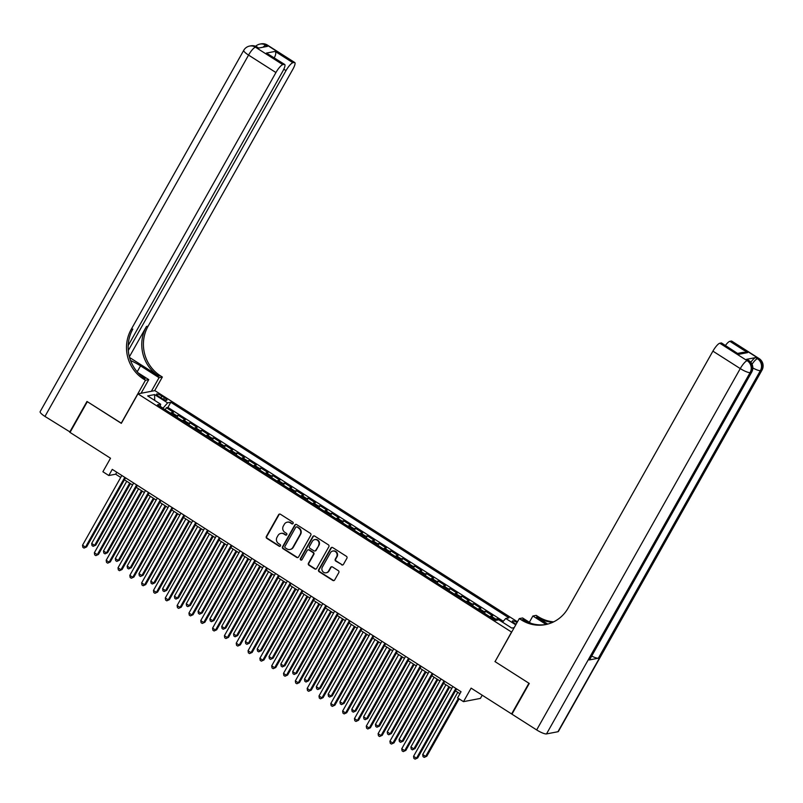 <?xml version="1.0" encoding="UTF-8"?>
<svg xmlns="http://www.w3.org/2000/svg" width="803" height="803" viewBox="0 0 803 803"><rect width="100%" height="100%" fill="white"/><g stroke="black" fill="none" stroke-linecap="round" stroke-linejoin="round"><path stroke-width="1.2" d="M293.105 523.476A0.994 0.944 -100.8 0 0 292.774 522.111L280.438 514.251A1.415 1.345 -100.8 0 0 278.601 514.723L266.365 536.434A1.415 1.345 -100.8 0 0 266.847 538.381L279.173 546.241A0.994 0.944 -100.8 0 0 280.468 545.91A0.994 0.944 -100.8 0 0 280.127 544.554L278.531 543.531A4.537 4.296 -100.8 0 1 276.995 537.307L278.009 535.501A4.537 4.296 -100.8 0 1 283.901 534.005L285.497 535.019A0.994 0.944 -100.8 0 0 286.781 534.698A0.994 0.944 -100.8 0 0 286.45 533.333L284.854 532.319A4.537 4.296 -100.8 0 1 283.318 526.085L284.332 524.279A4.537 4.296 -100.8 0 1 290.224 522.783L291.82 523.807A0.994 0.944 -100.8 0 0 293.105 523.476M517.072 622.526A4.617 0.994 29.4 0 0 512.374 621.01A4.617 0.994 29.4 0 0 514.934 623.56A4.617 0.994 29.4 0 0 516.098 624.252M341.626 564.82A1.415 1.345 -100.8 0 0 343.463 564.348L346.896 558.266A1.415 1.345 -100.8 0 0 346.414 556.318L332.723 547.586A1.415 1.345 -100.8 0 0 330.876 548.047L318.64 569.769A1.415 1.345 -100.8 0 0 319.122 571.716L332.823 580.439A1.415 1.345 -100.8 0 0 334.66 579.977L338.806 572.619A1.415 1.345 -100.8 0 0 338.324 570.672L332.462 566.938A1.415 1.345 -100.8 0 0 330.625 567.4L328.568 571.053A3.794 3.593 -100.8 0 1 322.535 571.204A3.794 3.593 -100.8 0 1 322.364 567.089L330.414 552.795A3.794 3.593 -100.8 0 1 336.447 552.635A3.794 3.593 -100.8 0 1 336.628 556.75L335.283 559.139A1.415 1.345 -100.8 0 0 335.764 561.086L342.078 564.73A1.415 1.345 -100.8 0 0 342.791 564.941M495.11 661.521L511.541 632.051L137.945 393.861L121.323 423.352L87.336 401.681L70.022 432.415L110.513 458.232L102.894 471.742L108.806 475.517L112.269 469.374L461.042 691.734L457.58 697.877L463.492 701.651L480.405 698.409L482.212 695.207M494.929 661.552L528.916 683.223L511.601 713.947L471.11 688.131L463.492 701.651M310.801 535.25A1.415 1.345 -100.8 0 0 310.319 533.302L296.628 524.57A1.415 1.345 -100.8 0 0 294.791 525.042L282.556 546.753A1.415 1.345 -100.8 0 0 283.037 548.7L296.729 557.433A1.415 1.345 -100.8 0 0 298.565 556.961L310.801 535.25M314.676 536.083L328.367 544.805A1.415 1.345 -100.8 0 1 328.849 546.753L316.613 568.474A1.415 1.345 -100.8 0 1 314.776 568.936L308.914 565.202A1.415 1.345 -100.8 0 1 308.432 563.254L313.391 554.451A1.415 1.345 -100.8 0 0 312.909 552.504L309.025 550.025A1.415 1.345 -100.8 0 0 307.188 550.487L302.018 559.661A0.994 0.944 -100.8 0 1 300.442 559.701A0.994 0.944 -100.8 0 1 300.392 558.617L312.839 536.545A1.415 1.345 -100.8 0 1 314.676 536.083M512.143 713.847L511.601 713.947M502.588 622.084L497.408 618.782L496.605 620.217M494.618 619.786A5.782 1.385 -57.5 0 1 495.742 619.103L491.014 616.082L492.681 615.771L485.584 611.244L484.43 613.291M482.804 612.247A5.782 1.385 -57.5 0 1 483.918 611.565L479.19 608.544L480.856 608.232L473.77 603.705L472.616 605.753M470.98 604.709A5.782 1.385 -57.5 0 1 472.094 604.027L467.366 601.005L469.032 600.694L461.946 596.167L460.792 598.215M459.155 597.171A5.782 1.385 -57.5 0 1 460.27 596.488L455.542 593.477L457.208 593.156L450.122 588.629L448.967 590.677M447.331 589.633A5.782 1.385 -57.5 0 1 448.455 588.95L443.718 585.939L445.394 585.618L438.297 581.091L437.143 583.139M435.507 582.095A5.782 1.385 -57.5 0 1 436.631 581.412L431.904 578.401L433.57 578.08L426.473 573.553L425.319 575.6M423.683 574.557A5.782 1.385 -57.5 0 1 424.807 573.874L420.079 570.863L421.746 570.542L414.649 566.015L413.495 568.062M411.859 567.018A5.782 1.385 -57.5 0 1 412.983 566.336L408.255 563.325L409.921 563.003L402.825 558.476L401.671 560.524M400.035 559.48A5.782 1.385 -57.5 0 1 401.159 558.798L396.431 555.786L398.097 555.465L391.001 550.938L389.856 552.986M388.22 551.942A5.782 1.385 -57.5 0 1 389.335 551.26L384.607 548.248L386.273 547.927L379.187 543.4L378.032 545.448M376.396 544.404A5.782 1.385 -57.5 0 1 377.51 543.721L372.783 540.71L374.449 540.389L367.362 535.862L366.208 537.91M364.572 536.866A5.782 1.385 -57.5 0 1 365.696 536.183L360.959 533.172L362.635 532.851L355.538 528.324L354.384 530.371M352.748 529.328A5.782 1.385 -57.5 0 1 353.872 528.645L349.134 525.634L350.811 525.313L343.714 520.786L342.56 522.833M340.924 521.789A5.782 1.385 -57.5 0 1 342.048 521.107L337.32 518.096L338.986 517.774L331.89 513.247L330.736 515.295M329.1 514.251A5.782 1.385 -57.5 0 1 330.224 513.569L325.496 510.557L327.162 510.236L320.066 505.709L318.911 507.757M317.275 506.723A5.782 1.385 -57.5 0 1 318.4 506.031L313.672 503.019L315.338 502.698L308.242 498.171L307.097 500.219M305.461 499.185A5.782 1.385 -57.5 0 1 306.575 498.492L301.848 495.481L303.514 495.16L296.427 490.643L295.273 492.681M293.637 491.647A5.782 1.385 -57.5 0 1 294.751 490.954L290.024 487.943L291.69 487.622L284.603 483.105L283.449 485.153M281.813 484.109A5.782 1.385 -57.5 0 1 282.927 483.416L278.199 480.405L279.876 480.084L272.779 475.567L271.625 477.614M269.989 476.57A5.782 1.385 -57.5 0 1 271.113 475.878L266.375 472.867L268.051 472.545L260.955 468.029L259.801 470.076M258.164 469.032A5.782 1.385 -57.5 0 1 259.289 468.34L254.561 465.328L256.227 465.007L249.131 460.49L247.976 462.538M246.34 461.494A5.782 1.385 -57.5 0 1 247.465 460.812L242.737 457.79L244.403 457.469L237.307 452.952L236.152 455M234.516 453.956A5.782 1.385 -57.5 0 1 235.64 453.273L230.913 450.252L232.579 449.931L225.482 445.414L224.338 447.462M222.702 446.418A5.782 1.385 -57.5 0 1 223.816 445.735L219.089 442.714L220.755 442.393L213.668 437.876L212.514 439.924M210.878 438.88A5.782 1.385 -57.5 0 1 211.992 438.197L207.264 435.176L208.931 434.855L201.844 430.338L200.69 432.385M199.054 431.341A5.782 1.385 -57.5 0 1 200.168 430.659L195.44 427.638L197.116 427.316L190.02 422.8L188.866 424.847M187.229 423.803A5.782 1.385 -57.5 0 1 188.354 423.121L183.616 420.099L185.292 419.778L178.196 415.261L176.53 415.583A5.782 1.385 122.5 0 0 175.405 416.265M177.041 417.309L178.196 415.261M158.994 396.592L161.594 398.248A4.477 0.964 29.4 0 0 166.914 400.175A4.477 0.964 29.4 0 0 164.434 397.706L161.835 396.05A4.477 0.964 29.4 0 0 156.515 394.122A4.477 0.964 29.4 0 0 158.994 396.592M517.483 621.813L154.859 390.619L137.945 393.861M502.507 622.164L505.739 618.461L508.941 617.848L170.808 402.263L167.616 402.875L162.929 408.305M505.739 618.461L515.767 624.854M514.201 627.625L511.802 628.087L498.793 619.796L495.592 620.408L157.458 404.822L160.66 404.21L147.662 395.919L154.608 394.584L167.616 402.875M503.3 621.261L167.907 407.432L166.372 407.723L173.468 412.24L171.802 412.561A5.782 1.385 122.5 0 0 170.678 413.254M188.354 423.121L190.02 422.8M200.168 430.659L201.844 430.338M211.992 438.197L213.668 437.876M223.816 445.735L225.482 445.414M235.64 453.273L237.307 452.952M247.465 460.812L249.131 460.49M259.289 468.34L260.955 468.029M271.113 475.878L272.779 475.567M282.927 483.416L284.603 483.105M294.751 490.954L296.427 490.643M306.575 498.492L308.242 498.171M318.4 506.031L320.066 505.709M330.224 513.569L331.89 513.247M342.048 521.107L343.714 520.786M353.872 528.645L355.538 528.324M365.696 536.183L367.362 535.862M377.51 543.721L379.187 543.4M389.335 551.26L391.001 550.938M401.159 558.798L402.825 558.476M412.983 566.336L414.649 566.015M424.807 573.874L426.473 573.553M436.631 581.412L438.297 581.091M448.455 588.95L450.122 588.629M460.27 596.488L461.946 596.167M472.094 604.027L473.77 603.705M483.918 611.565L485.584 611.244M495.742 619.103L497.408 618.782M163.009 408.145L160.219 406.368M108.806 475.517L115.662 474.202L120.731 477.434M124.435 479.792L132.555 484.972M136.259 487.331L144.379 492.51M148.083 494.869L156.194 500.048M159.907 502.407L168.018 507.586M171.732 509.945L179.842 515.125M183.546 517.483L191.666 522.663M195.37 525.021L203.49 530.191M207.194 532.56L215.314 537.729M219.018 540.098L227.139 545.267M230.842 547.636L238.963 552.805M242.667 555.174L250.777 560.343M254.491 562.712L262.601 567.882M266.305 570.25L274.425 575.42M278.129 577.789L286.249 582.958M289.953 585.327L298.074 590.496M301.777 592.865L309.898 598.034M313.602 600.403L321.722 605.572M325.426 607.941L333.536 613.111M337.25 615.469L345.36 620.649M349.064 623.008L357.184 628.187M360.888 630.546L369.009 635.725M372.712 638.084L380.833 643.263M384.537 645.622L392.657 650.801M396.361 653.16L404.481 658.34M408.185 660.698L416.295 665.878M420.009 668.237L428.119 673.416M431.823 675.775L439.944 680.954M443.647 683.313L451.768 688.492M455.472 690.851L459.938 693.702M116.776 472.244L115.662 474.202M165.217 409.771L166.372 407.723M167.907 407.432L170.808 402.263M160.178 406.559L160.66 404.21M183.616 420.099A5.782 1.385 122.5 0 0 182.502 420.792M195.44 427.638A5.782 1.385 122.5 0 0 194.326 428.32M207.264 435.176A5.782 1.385 122.5 0 0 206.15 435.858M219.089 442.714A5.782 1.385 122.5 0 0 217.964 443.397M230.913 450.252A5.782 1.385 122.5 0 0 229.788 450.935M242.737 457.79A5.782 1.385 122.5 0 0 241.613 458.473M254.561 465.328A5.782 1.385 122.5 0 0 253.437 466.011M266.375 472.867A5.782 1.385 122.5 0 0 265.261 473.549M278.199 480.405A5.782 1.385 122.5 0 0 277.085 481.087M290.024 487.943A5.782 1.385 122.5 0 0 288.909 488.625M301.848 495.481A5.782 1.385 122.5 0 0 300.724 496.164M313.672 503.019A5.782 1.385 122.5 0 0 312.548 503.702M325.496 510.557A5.782 1.385 122.5 0 0 324.372 511.24M337.32 518.096A5.782 1.385 122.5 0 0 336.196 518.778M349.134 525.634A5.782 1.385 122.5 0 0 348.02 526.316M360.959 533.172A5.782 1.385 122.5 0 0 359.844 533.854M372.783 540.71A5.782 1.385 122.5 0 0 371.669 541.393M384.607 548.248A5.782 1.385 122.5 0 0 383.483 548.931M396.431 555.786A5.782 1.385 122.5 0 0 395.307 556.469M408.255 563.325A5.782 1.385 122.5 0 0 407.131 564.007M420.079 570.863A5.782 1.385 122.5 0 0 418.955 571.545M431.904 578.401A5.782 1.385 122.5 0 0 430.779 579.083M443.718 585.939A5.782 1.385 122.5 0 0 442.604 586.622M455.542 593.477A5.782 1.385 122.5 0 0 454.428 594.16M467.366 601.005A5.782 1.385 122.5 0 0 466.242 601.698M479.19 608.544A5.782 1.385 122.5 0 0 478.066 609.236M491.014 616.082A5.782 1.385 122.5 0 0 489.89 616.774M154.698 400.406L154.608 394.584M292.704 523.857A0.994 0.944 -100.8 0 1 292.272 523.717L290.676 522.693A4.537 4.296 -100.8 0 0 287.655 522.101L287.193 522.191M280.869 533.413L281.331 533.322A4.537 4.296 -100.8 0 1 284.362 533.915L285.958 534.939A0.994 0.944 -100.8 0 0 286.38 535.079M279.725 514.04A1.415 1.345 -100.8 0 0 279.063 514.633L266.827 536.344A1.415 1.345 -100.8 0 0 267.299 538.291L279.635 546.15A0.994 0.944 -100.8 0 0 280.056 546.301M295.916 524.369A1.415 1.345 -100.8 0 0 295.243 524.951L283.007 546.662A1.415 1.345 -100.8 0 0 283.489 548.61L297.18 557.342A1.415 1.345 -100.8 0 0 297.903 557.553M296.949 527.079A0.994 0.944 -100.8 0 0 295.665 527.4L284.924 546.462A0.994 0.944 -100.8 0 0 285.266 547.827L286.942 548.901A4.537 4.296 -100.8 0 0 292.834 547.405L300.171 534.376A4.537 4.296 -100.8 0 0 298.636 528.153L297.411 526.989A0.994 0.944 -100.8 0 0 296.749 526.858L296.287 526.949M289.973 549.493L290.435 549.403A4.537 4.296 -100.8 0 0 293.296 547.315L292.834 547.405M297.411 526.989L299.097 528.063A4.537 4.296 -100.8 0 1 300.633 534.286L293.296 547.315M308.081 549.834L308.533 549.754A1.415 1.345 -100.8 0 1 309.486 549.935L313.371 552.414A1.415 1.345 -100.8 0 1 313.853 554.361L308.894 563.164A1.415 1.345 -100.8 0 0 309.366 565.111L315.228 568.845A1.415 1.345 -100.8 0 0 315.94 569.056M313.963 535.872A1.415 1.345 -100.8 0 0 313.29 536.454L300.854 558.537A0.994 0.944 -100.8 0 0 301.617 560.042M318.54 545.307A3.794 3.593 -100.8 0 0 314.726 539.606A3.794 3.593 -100.8 0 0 312.337 541.352L309.496 546.391A1.415 1.345 -100.8 0 0 309.978 548.339L313.863 550.808A1.415 1.345 -100.8 0 0 315.709 550.346L319.002 545.217A3.794 3.593 -100.8 0 0 315.188 539.516L314.726 539.606M314.816 550.999L315.268 550.908A1.415 1.345 -100.8 0 0 316.161 550.256L315.709 550.346M319.002 545.217L316.161 550.256M332.803 551.049L333.265 550.958A3.794 3.593 -100.8 0 1 337.079 556.67L335.734 559.049A1.415 1.345 -100.8 0 0 336.216 560.996L342.078 564.73M326.179 572.8L326.63 572.71A3.794 3.593 -100.8 0 0 329.029 570.963L328.568 571.053M331.749 566.727A1.415 1.345 -100.8 0 0 331.077 567.309L329.029 570.963M332.01 547.375A1.415 1.345 -100.8 0 0 331.338 547.967L319.102 569.678A1.415 1.345 -100.8 0 0 319.584 571.626L333.275 580.358A1.415 1.345 -100.8 0 0 333.988 580.559M126.733 481.258L91.672 543.47L94.634 545.357L95.778 545.137L130.437 483.617M95.778 545.137L93.188 546.321L94.634 545.357L129.684 483.145M93.188 546.321L92.004 545.568L91.672 543.47M124.786 477.353L85.489 547.104L82.528 545.227L121.835 475.466M125.539 477.835L86.634 546.893L84.044 548.078L82.86 547.325L82.528 545.227M86.634 546.893L84.044 548.078M70.212 432.084L44.958 416.426L248.559 55.096A8.662 1.857 29.4 0 1 243.751 50.318A8.662 8.662 0 0 1 249.673 46.052A8.662 8.201 79.2 0 1 255.454 47.196L282.827 64.641A8.662 2.078 122.5 0 0 275.931 72.541L248.559 55.096A8.662 2.078 -57.5 0 1 255.454 47.196L256.599 46.975L258.375 48.11L267.519 46.353L265.743 45.219L266.887 45.008A8.662 2.078 -57.5 0 1 267.389 45.068L294.761 62.524A8.662 2.078 122.5 0 0 294.259 62.453L266.887 45.008A8.662 8.201 -100.8 0 0 261.105 43.864A8.662 8.662 0 0 1 267.389 45.068M69.67 432.185L86.985 401.46L121.383 423.241M151.365 391.292L159.044 377.661L140.545 365.867A16.251 3.493 29.4 0 0 130.548 360.537M159.044 377.661L162.357 377.029L160.349 375.744A36.115 34.188 79.2 0 1 148.103 326.169L292.844 69.299A8.662 2.078 122.5 0 0 294.761 62.524M129.544 357.465L158.703 376.055A36.115 34.188 79.2 0 1 146.457 326.49L129.373 356.813M121.203 423.281L145.443 380.261L143.436 378.986A36.115 34.188 79.2 0 1 131.19 329.411L275.931 72.541M145.443 380.261L148.756 379.628L138.106 372.843M128.179 345.591L282.766 71.236A8.662 2.078 122.5 0 0 284.684 64.451L266.445 53.078L275.178 51.402L292.904 62.714L294.259 62.453M292.904 62.714A8.662 2.078 122.5 0 0 286.009 70.614L283.81 69.209M128.289 350.53L286.009 70.614M44.958 416.426A8.662 1.857 -150.6 0 1 40.15 411.648L243.751 50.318M141.077 393.259L148.756 379.628M154.678 390.649L162.357 377.029M284.684 64.451A8.662 2.078 122.5 0 0 284.182 64.391L266.445 53.078M282.827 64.641L284.182 64.391M274.265 57.816A8.662 2.078 -57.5 0 1 274.265 57.806L274.265 57.806C275.861 54.865 276.162 52.727 275.178 51.402M143.436 378.986L145.082 378.665A36.115 34.188 79.2 0 1 132.836 329.1L131.19 329.411M750.815 362.304A8.662 2.078 -57.5 0 1 755.683 357.586L746.539 359.342A8.662 2.078 -57.5 0 1 747.041 359.413L748.818 360.537A8.662 2.078 122.5 0 0 748.316 360.477L746.539 359.342M529.267 683.453L495.039 661.622L519.28 618.611L521.288 619.896A36.115 34.188 -100.8 0 0 545.398 624.634A36.115 34.188 -100.8 0 0 568.163 608.012L712.903 351.142A8.662 2.078 -57.5 0 1 719.799 343.242L747.171 360.688L748.316 360.477A8.662 8.201 -100.8 0 1 751.247 372.371L750.102 372.592L546.502 733.922A8.662 1.857 -150.6 0 1 536.665 729.927L511.953 714.178L529.267 683.453M519.28 618.611L522.592 617.979L531.054 623.369M547.736 624.092L536.565 616.965A36.115 34.188 -100.8 0 0 552.855 622.245M546.16 624.473L532.881 616.001L536.193 615.369L538.211 616.654A36.115 34.188 -100.8 0 0 553.638 621.863M737.837 353.37L743.377 352.306L747.613 352.617L738.88 354.294L721.144 342.981L719.799 343.242M721.144 342.981A8.662 2.078 -57.5 0 1 721.646 343.052L738.88 354.294M557.934 731.734L761.535 370.404A8.662 1.857 29.4 0 0 761.997 370.133L558.386 731.473A8.662 1.857 -150.6 0 1 557.934 731.734L546.502 733.922M589.201 659.966L751.247 372.371A8.662 1.857 29.4 0 0 751.708 372.1L589.653 659.695A8.662 1.857 -150.6 0 1 589.201 659.966L598.345 658.209A8.662 1.857 -150.6 0 1 591.711 656.051M529.348 622.275L532.881 616.001M725.42 345.461A8.662 2.078 -57.5 0 1 729.877 341.315L747.613 352.617M755.683 357.586L757.45 358.72L758.594 358.499L731.232 341.054L729.877 341.315M731.232 341.054A8.662 2.078 -57.5 0 1 731.734 341.114L759.106 358.57A8.662 2.078 122.5 0 0 758.594 358.499A8.662 8.201 -100.8 0 1 761.535 370.404L760.391 370.615L598.345 658.209M521.288 619.896L522.934 619.575A36.115 34.188 -100.8 0 0 546.221 624.463M138.558 488.796L103.497 551.009L106.458 552.896L107.592 552.675L142.261 491.155M107.592 552.675L105.012 553.859L106.458 552.896L141.509 490.683M105.012 553.859L103.828 553.106L103.497 551.009M150.372 496.334L115.321 558.547L118.272 560.434L119.416 560.213L154.086 498.693M119.416 560.213L116.837 561.397L118.272 560.434L153.333 498.221M116.837 561.397L115.652 560.645L115.321 558.547M162.196 503.872L127.145 566.085L130.096 567.972L131.24 567.751L165.91 506.231M131.24 567.751L128.651 568.936L130.096 567.972L165.157 505.76M128.651 568.936L127.476 568.183L127.145 566.085M174.02 511.411L138.969 573.623L141.92 575.51L143.064 575.289L177.724 513.769M143.064 575.289L140.475 576.474L141.92 575.51L176.981 513.288M140.475 576.474L139.29 575.721L138.969 573.623M136.61 484.892L97.314 554.642L94.352 552.765L133.659 483.004M137.363 485.373L98.448 554.421L95.868 555.616L94.684 554.863L94.352 552.765M98.448 554.421L95.868 555.616M148.435 492.43L109.128 562.18L106.177 560.303L145.484 490.543M149.187 492.912L110.272 561.959L107.692 563.154L106.508 562.391L106.177 560.303M110.272 561.959L107.692 563.154M160.259 499.968L120.952 569.718L118.001 567.831L157.308 498.081M161.012 500.45L122.096 569.498L119.506 570.692L118.332 569.929L118.001 567.831M122.096 569.498L119.506 570.692M172.083 507.506L132.776 577.257L129.825 575.37L169.122 505.619M172.836 507.988L133.92 577.036L131.331 578.23L130.156 577.467L129.825 575.37M133.92 577.036L131.331 578.23M185.844 518.949L150.793 581.161L153.744 583.048L154.889 582.827L189.548 521.308M154.889 582.827L152.299 584.012L153.744 583.048L188.805 520.826M152.299 584.012L151.115 583.259L150.793 581.161M183.907 515.044L144.6 584.795L141.649 582.908L180.946 513.157M184.66 515.516L145.744 584.574L143.155 585.758L141.97 585.006L141.649 582.908M145.744 584.574L143.155 585.758M197.668 526.487L162.607 588.699L165.569 590.586L166.713 590.366L201.372 528.846M166.713 590.366L164.123 591.55L165.569 590.586L200.62 528.364M164.123 591.55L162.939 590.797L162.607 588.699M195.731 522.582L156.424 592.333L153.463 590.446L192.77 520.695M196.474 523.054L157.569 592.112L154.979 593.297L153.795 592.544L153.463 590.446M157.569 592.112L154.979 593.297M209.493 534.025L174.432 596.238L177.393 598.125L178.537 597.904L213.196 536.384M178.537 597.904L175.947 599.088L177.393 598.125L212.444 535.902M175.947 599.088L174.763 598.335L174.432 596.238M207.555 530.121L168.249 599.871L165.288 597.984L204.594 528.233M208.298 530.592L169.393 599.65L166.803 600.835L165.619 600.082L165.288 597.984M169.393 599.65L166.803 600.835M221.317 541.563L186.256 603.776L189.217 605.663L190.351 605.442L225.021 543.922M190.351 605.442L187.772 606.626L189.217 605.663L224.268 543.44M187.772 606.626L186.587 605.874L186.256 603.776M219.37 537.659L180.073 607.409L177.112 605.522L216.419 535.772M220.122 538.13L181.217 607.188L178.627 608.373L177.443 607.62L177.112 605.522M181.217 607.188L178.627 608.373M233.131 549.101L198.08 611.314L201.031 613.201L202.175 612.98L236.845 551.46M202.175 612.98L199.596 614.165L201.031 613.201L236.092 550.978M199.596 614.165L198.411 613.412L198.08 611.314M231.194 545.197L191.897 614.947L188.936 613.06L228.243 543.31M231.947 545.669L193.031 614.727L190.452 615.911L189.267 615.158L188.936 613.06M193.031 614.727L190.452 615.911M244.955 556.64L209.904 618.852L212.855 620.729L213.999 620.518L248.669 558.998M213.999 620.518L211.41 621.703L212.855 620.729L247.916 558.517M211.41 621.703L210.235 620.95L209.904 618.852M243.018 552.735L203.711 622.486L200.76 620.599L240.067 550.848M243.771 553.207L204.855 622.265L202.266 623.449L201.091 622.696L200.76 620.599M204.855 622.265L202.266 623.449M256.779 564.178L221.728 626.39L224.679 628.267L225.824 628.056L260.483 566.537M225.824 628.056L223.234 629.241L224.679 628.267L259.74 566.055M223.234 629.241L222.06 628.488L221.728 626.39M254.842 560.273L215.535 630.024L212.584 628.137L251.891 558.386M255.595 560.745L216.68 629.803L214.09 630.987L212.915 630.235L212.584 628.137M216.68 629.803L214.09 630.987M268.603 571.706L233.553 633.928L236.504 635.805L237.648 635.595L272.307 574.075M237.648 635.595L235.058 636.779L236.504 635.805L271.565 573.593M235.058 636.779L233.874 636.026L233.553 633.928M266.666 567.811L227.359 637.562L224.408 635.675L263.705 565.924M267.419 568.283L228.504 637.341L225.914 638.526L224.73 637.773L224.408 635.675M228.504 637.341L225.914 638.526M280.428 579.244L245.367 641.467L248.328 643.344L249.472 643.133L284.132 581.613M249.472 643.133L246.882 644.317L248.328 643.344L283.379 581.131M246.882 644.317L245.698 643.564L245.367 641.467M278.49 575.35L239.184 645.1L236.223 643.213L275.529 573.462M279.233 575.821L240.328 644.879L237.738 646.064L236.554 645.311L236.223 643.213M240.328 644.879L237.738 646.064M292.252 586.782L257.191 649.005L260.152 650.882L261.296 650.671L295.956 589.151M261.296 650.671L258.707 651.855L260.152 650.882L295.203 588.669M258.707 651.855L257.522 651.103L257.191 649.005M290.315 582.888L251.008 652.638L248.047 650.751L287.354 581.001M291.057 583.359L252.152 652.417L249.562 653.602L248.378 652.849L248.047 650.751M252.152 652.417L249.562 653.602M304.076 594.32L269.015 656.543L271.976 658.42L273.11 658.199L307.78 596.689M273.11 658.199L270.531 659.393L271.976 658.42L307.027 596.207M270.531 659.393L269.346 658.641L269.015 656.543M302.129 590.416L262.832 660.176L259.871 658.289L299.178 588.539M302.882 590.898L263.976 659.956L261.387 661.14L260.202 660.387L259.871 658.289M263.976 659.956L261.387 661.14M315.9 601.859L280.839 664.081L283.79 665.958L284.935 665.737L319.604 604.227M284.935 665.737L282.355 666.932L283.79 665.958L318.851 603.746M282.355 666.932L281.17 666.169L280.839 664.081M313.953 597.954L274.656 667.715L271.695 665.828L311.002 596.077M314.706 598.436L275.79 667.494L273.211 668.678L272.026 667.925L271.695 665.828M275.79 667.494L273.211 668.678M327.714 609.397L292.663 671.609L295.614 673.496L296.759 673.275L331.428 611.766M296.759 673.275L294.169 674.47L295.614 673.496L330.675 611.284M294.169 674.47L292.995 673.707L292.663 671.609M325.777 605.492L286.47 675.253L283.519 673.366L322.826 603.615M326.53 605.974L287.615 675.032L285.035 676.216L283.85 675.464L283.519 673.366M287.615 675.032L285.035 676.216M339.539 616.935L304.488 679.147L307.439 681.034L308.583 680.814L343.242 619.304M308.583 680.814L305.993 682.008L307.439 681.034L342.5 618.822M305.993 682.008L304.819 681.245L304.488 679.147M337.601 613.03L298.294 682.791L295.343 680.904L334.65 611.153M338.354 613.512L299.439 682.57L296.849 683.755L295.675 683.002L295.343 680.904M299.439 682.57L296.849 683.755M351.363 624.473L316.312 686.685L319.263 688.572L320.407 688.352L355.067 626.842M320.407 688.352L317.817 689.536L319.263 688.572L354.324 626.36M317.817 689.536L316.633 688.783L316.312 686.685M349.425 620.568L310.119 690.329L307.168 688.442L346.464 618.691M350.178 621.05L311.263 690.108L308.673 691.293L307.489 690.54L307.168 688.442M311.263 690.108L308.673 691.293M363.187 632.011L328.126 694.224L331.087 696.111L332.231 695.89L366.891 634.38M332.231 695.89L329.642 697.074L331.087 696.111L366.138 633.898M329.642 697.074L328.457 696.321L328.126 694.224M361.25 628.107L321.943 697.867L318.992 695.98L358.289 626.23M361.992 628.588L323.087 697.646L320.497 698.831L319.313 698.078L318.992 695.98M323.087 697.646L320.497 698.831M375.011 639.549L339.95 701.762L342.911 703.649L344.055 703.428L378.715 641.918M344.055 703.428L341.466 704.612L342.911 703.649L377.962 641.436M341.466 704.612L340.281 703.86L339.95 701.762M373.074 635.645L333.767 705.405L330.806 703.518L370.113 633.768M373.817 636.127L334.911 705.185L332.322 706.369L331.137 705.616L330.806 703.518M334.911 705.185L332.322 706.369M386.835 647.088L351.774 709.3L354.735 711.187L355.88 710.966L390.539 649.456M355.88 710.966L353.29 712.151L354.735 711.187L389.786 648.975M353.29 712.151L352.105 711.398L351.774 709.3M384.888 643.183L345.591 712.944L342.63 711.056L381.937 641.306M385.641 643.665L346.735 712.723L344.146 713.907L342.961 713.154L342.63 711.056M346.735 712.723L344.146 713.907M398.659 654.626L363.598 716.838L366.559 718.725L367.694 718.504L402.363 656.984M367.694 718.504L365.114 719.689L366.559 718.725L401.61 656.513M365.114 719.689L363.93 718.936L363.598 716.838M396.712 650.721L357.415 720.482L354.454 718.595L393.761 648.834M397.465 651.203L358.55 720.261L355.97 721.445L354.785 720.692L354.454 718.595M358.55 720.261L355.97 721.445M410.474 662.164L375.423 724.376L378.374 726.263L379.518 726.042L414.187 664.523M379.518 726.042L376.938 727.227L378.374 726.263L413.435 664.051M376.938 727.227L375.754 726.474L375.423 724.376M408.536 658.259L369.229 728.01L366.278 726.133L405.585 656.372M409.289 658.741L370.374 727.799L367.794 728.983L366.61 728.231L366.278 726.133M370.374 727.799L367.794 728.983M422.298 669.702L387.247 731.914L390.198 733.801L391.342 733.581L426.002 672.061M391.342 733.581L388.752 734.765L390.198 733.801L425.259 671.589M388.752 734.765L387.578 734.012L387.247 731.914M420.36 665.797L381.054 735.548L378.103 733.671L417.409 663.91M421.113 666.279L382.198 735.337L379.608 736.522L378.434 735.769L378.103 733.671M382.198 735.337L379.608 736.522M434.122 677.24L399.071 739.453L402.022 741.34L403.166 741.119L437.826 679.599M403.166 741.119L400.577 742.303L402.022 741.34L437.083 679.127M400.577 742.303L399.392 741.55L399.071 739.453M432.185 673.336L392.878 743.086L389.927 741.209L429.224 671.449M432.937 673.817L394.022 742.875L391.432 744.06L390.248 743.307L389.927 741.209M394.022 742.875L391.432 744.06M445.946 684.778L410.885 746.991L413.846 748.878L414.99 748.657L449.65 687.137M414.99 748.657L412.401 749.841L413.846 748.878L448.897 686.665M412.401 749.841L411.216 749.089L410.885 746.991M444.009 680.874L404.702 750.624L401.751 748.747L441.048 678.987M444.752 681.356L405.846 750.414L403.257 751.598L402.072 750.845L401.751 748.747M405.846 750.414L403.257 751.598M457.77 692.316L422.709 754.529L425.67 756.416L426.815 756.195L459.115 698.861M426.815 756.195L424.225 757.38L425.67 756.416L458.362 698.379M424.225 757.38L423.04 756.627L422.709 754.529M455.833 688.412L416.526 758.162L413.565 756.285L452.872 686.525M456.576 688.894L417.67 757.952L415.081 759.136L413.896 758.383L413.565 756.285M417.67 757.952L415.081 759.136M176.53 415.583L171.802 412.561M160.861 397.776L161.835 396.05M163.521 399.332L164.434 397.706M158.703 376.055L160.349 375.744M146.457 326.49L148.103 326.169M263.083 47.206A8.662 2.078 -57.5 0 1 265.743 45.219A8.662 8.201 79.2 0 0 259.961 44.085A8.662 8.662 0 0 0 255.645 46.293M257.101 47.046A8.662 8.662 0 0 0 250.817 45.841A8.662 8.201 -100.8 0 1 256.599 46.975A8.662 2.078 -57.5 0 1 257.101 47.046L258.686 48.05M137.193 371.809L140.545 365.867M536.565 616.965L538.211 616.654M536.665 729.927L740.266 368.587L712.903 351.142M740.266 368.587A8.662 1.857 29.4 0 0 750.102 372.592A8.662 8.201 79.2 0 0 747.171 360.688A8.662 2.078 122.5 0 0 740.266 368.587M752.823 367.965A8.662 1.857 29.4 0 0 760.391 370.615A8.662 8.201 79.2 0 0 757.45 358.72A8.662 2.078 122.5 0 0 752.03 364.231M259.961 44.085L261.105 43.864M249.673 46.052L250.817 45.841M751.708 372.1A8.662 8.662 0 0 0 748.818 360.537M761.997 370.133A8.662 8.662 0 0 0 759.106 358.57"/></g></svg>
